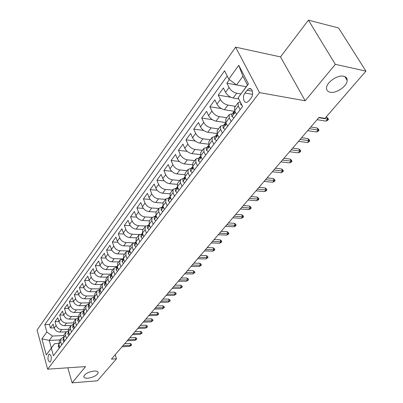 <?xml version="1.0" encoding="UTF-8"?>
<svg xmlns="http://www.w3.org/2000/svg" width="403" height="403" viewBox="0 0 403 403"><rect width="100%" height="100%" fill="white"/><g stroke="black" fill="none" stroke-linecap="round" stroke-linejoin="round"><path stroke-width="0.6" d="M94.015 371.042C96.725 370.911 98.1 371.485 98.141 372.765C96.962 375.49 93.567 377.299 87.955 378.195C85.209 378.346 83.809 377.772 83.759 376.478C84.947 373.737 88.368 371.929 94.015 371.042M343.683 76.253C346.051 76.822 347.215 78.212 347.174 80.414C347.225 86.131 336.213 93.718 330.148 92.232C327.71 91.703 326.506 90.302 326.536 88.035C326.42 82.388 337.623 74.631 343.683 76.253M50.577 361.632C51.866 357.753 51.423 355.285 49.247 354.232L48.682 354.695C47.403 358.569 47.846 361.033 50.022 362.085L50.577 361.632M235.614 47.161L37.081 330.017L47.635 369.178L259.497 92.609L235.614 47.161L280.518 56.914L305.187 100.795L335.316 64.334L308.421 20.15L280.518 56.914M308.421 20.15L338.621 27.988L365.919 71.119L335.316 64.334M229.418 79.618L226.864 83.164L236.516 84.927M238.778 98.967L233.151 98.015C229.836 97.178 227.297 95.284 225.539 92.327L223.388 87.985L218.245 95.123L230.899 97.274M234.334 111.299L224.466 109.742C221.176 108.951 218.668 107.082 216.955 104.14L214.864 99.813L209.862 106.755L221.358 108.578M225.715 122.572L216.018 121.157C212.744 120.406 210.275 118.568 208.598 115.636L206.573 111.324L201.702 118.084L212.3 119.641M217.031 133.519L207.792 132.27C204.543 131.559 202.099 129.746 200.467 126.829L198.493 122.527L193.747 129.111L203.611 130.456M208.512 144.178L199.777 143.09C196.553 142.415 194.14 140.627 192.543 137.725L190.629 133.443L186.005 139.856L195.233 141.02M200.281 154.586L191.969 153.634C188.765 152.999 186.388 151.231 184.826 148.344L182.962 144.078L178.458 150.329L187.138 151.337M192.322 164.741L184.362 163.91C181.179 163.306 178.826 161.568 177.305 158.691L175.491 154.445L171.099 160.54L179.295 161.412M184.614 174.66L176.947 173.93C173.784 173.355 171.461 171.638 169.975 168.781L168.212 164.55L163.925 170.494L171.688 171.245M177.154 184.337L169.713 183.703C166.575 183.158 164.278 181.461 162.822 178.62L161.104 174.408L156.928 180.206L164.303 180.851M169.92 193.793L162.656 193.228C159.543 192.715 157.271 191.047 155.85 188.216L154.178 184.025L150.097 189.682L157.12 190.236M162.908 203.021L155.77 202.533C152.677 202.044 150.435 200.397 149.045 197.581L147.412 193.405L143.433 198.931L150.133 199.404M156.107 212.033L149.05 211.61C145.977 211.147 143.76 209.52 142.4 206.724L140.813 202.568L136.929 207.958L143.337 208.361M149.503 220.839L142.491 220.471C139.438 220.038 137.247 218.431 135.912 215.65L134.365 211.51L130.572 216.779L136.713 217.116M143.05 229.443L136.083 229.126C133.05 228.718 130.884 227.131 129.58 224.365L128.073 220.245L124.366 225.393L130.26 225.675M136.748 237.846L129.821 237.584C126.809 237.201 124.668 235.629 123.389 232.879L121.918 228.783L118.296 233.811L123.963 234.037M130.587 246.057L123.701 245.85C120.714 245.487 118.593 243.936 117.344 241.201L115.908 237.12L112.366 242.037L117.822 242.218M124.562 254.086L117.721 253.925C114.754 253.583 112.659 252.051 111.435 249.336L110.034 245.276L106.568 250.082L111.833 250.218M118.673 261.94L111.878 261.824C108.931 261.502 106.855 259.99 105.651 257.285L104.286 253.245L100.901 257.945L105.979 258.046M112.911 269.617L106.16 269.547C103.233 269.244 101.178 267.748 100.004 265.063L98.67 261.043L95.355 265.637L100.266 265.708M107.279 277.128L100.564 277.098C97.657 276.816 95.627 275.34 94.473 272.67L93.174 268.67L89.934 273.169L94.685 273.204M101.763 284.478L95.093 284.493C92.206 284.226 90.196 282.77 89.068 280.11L87.794 276.131L84.625 280.533L89.224 280.538M96.367 291.671L89.738 291.722C86.872 291.48 84.882 290.034 83.774 287.394L82.529 283.435L79.426 287.747L83.889 287.727M91.083 298.719L84.494 298.804C81.648 298.578 79.683 297.152 78.59 294.522L77.381 290.588L74.338 294.805L78.671 294.759M85.91 305.615L79.366 305.736C76.535 305.524 74.59 304.114 73.517 301.504L72.333 297.585L69.356 301.716L73.568 301.651M80.842 312.37L74.338 312.526C71.527 312.33 69.603 310.935 68.55 308.34L67.392 304.441L64.475 308.491L68.57 308.406M75.875 318.985L69.417 319.176C66.626 318.995 64.717 317.614 63.684 315.035L62.551 311.161L59.694 315.121L63.679 315.02M71.019 325.468L64.591 325.689C61.82 325.523 59.931 324.158 58.919 321.594L57.81 317.74L55.01 321.624L58.893 321.503M97.733 297.404L96.644 294.019L97.012 290.81L99.959 289.51M103.349 290.004L102.231 286.604L102.584 283.385L105.561 282.1M109.087 282.438L107.944 279.017L108.281 275.793L111.268 274.519M114.961 274.7L113.787 271.259L114.104 268.025L117.102 266.771M120.965 266.781L119.767 263.325L120.064 260.081L123.071 258.842M127.116 258.681L125.882 255.205L126.159 251.956L129.182 250.737M133.403 250.389L132.144 246.893L132.401 243.639L135.428 242.44M139.846 241.896L138.551 238.385L138.788 235.125L141.826 233.941M146.445 233.201L145.115 229.675L145.327 226.405L148.375 225.247M153.205 224.295L151.835 220.748L152.027 217.474L155.084 216.34M160.127 215.167L158.727 211.6L158.893 208.326L161.956 207.213M167.23 205.807L165.789 202.225L165.925 198.951L168.998 197.863M174.509 196.216L173.028 192.614L173.139 189.334L176.222 188.277M181.975 186.372L180.453 182.755L180.534 179.476L183.622 178.448M189.637 176.272L188.07 172.64L188.12 169.361L191.218 168.363M197.5 165.91L195.888 162.263L195.908 158.984L199.006 158.021M205.57 155.271L203.918 151.604L203.898 148.329L207.006 147.402M213.862 144.339L212.159 140.662L212.104 137.388L215.217 136.496M222.385 133.111L220.627 129.418L220.537 126.149L223.65 125.298M231.141 121.57L229.332 117.862L229.201 114.603L232.314 113.792M365.919 71.119L324.959 118.361L319.065 117.389L111.424 359.098L116.512 358.776L115.203 354.7M247.044 90.247L244.969 93.012C242.067 96.579 243.704 103.682 247.125 102.271L248.973 100.826L251.074 98.065C254.031 94.488 252.374 87.31 248.948 88.746L247.044 90.247L252.399 91.204M54.586 343.694L51.317 348.217L53.418 355.814L242.576 106.498L238.153 97.728L247.472 85.033L242.918 76.253L236.546 84.947L228.788 79.144L224.577 70.792L44.809 324.662L46.839 332.001L52.445 336.042L49.252 340.399L51.357 348.021L54.586 343.694L58.682 343.497M51.317 348.217L46.269 354.983L41.897 338.863L46.839 332.001M228.788 79.144L238.747 65.301L248.434 83.945L238.153 97.728M68.424 329.286L61.745 329.538C58.984 329.382 57.105 328.022 56.103 325.468L55.01 321.624M66.283 331.825L59.866 332.077L61.745 329.538M73.341 322.879L66.51 323.1C63.729 322.929 61.83 321.559 60.813 318.985L59.694 315.121M78.373 316.34L71.371 316.531C68.575 316.345 66.656 314.96 65.618 312.375L64.475 308.491M83.532 309.67L76.333 309.826C73.522 309.625 71.583 308.224 70.525 305.62L69.356 301.716M88.821 302.86L81.406 302.98C78.57 302.764 76.61 301.348 75.537 298.729L74.338 294.805M94.242 295.908L86.58 295.988C83.723 295.757 81.749 294.321 80.65 291.691L79.426 287.747M99.798 288.81L91.869 288.85C88.992 288.598 86.998 287.148 85.874 284.498L84.625 280.533M105.505 281.561L97.269 281.551C94.373 281.284 92.358 279.818 91.214 277.153L89.934 273.169M111.364 274.156L102.79 274.095C99.873 273.808 97.833 272.327 96.67 269.647L95.355 265.637M117.238 266.595L108.432 266.479C105.495 266.166 103.435 264.665 102.246 261.975L100.901 257.945M122.567 258.847L114.2 258.686C111.243 258.358 109.163 256.837 107.949 254.127L106.568 250.082M127.66 250.918L120.099 250.716C117.122 250.369 115.016 248.827 113.782 246.102L112.366 242.037M133.398 242.808L126.134 242.566C123.137 242.193 121.006 240.636 119.746 237.896L118.296 233.811M139.418 234.516L132.305 234.224C129.287 233.831 127.136 232.254 125.847 229.498L124.366 225.393M145.669 226.028L138.627 225.69C135.589 225.272 133.408 223.675 132.093 220.904L130.572 216.779M152.133 217.343L145.095 216.95C142.037 216.507 139.836 214.89 138.491 212.104L136.929 207.958M158.797 208.457L151.719 208.003C148.636 207.535 146.41 205.898 145.04 203.092L143.433 198.931M165.623 199.349L158.505 198.84C155.402 198.341 153.15 196.684 151.745 193.863L150.097 189.682M172.62 190.025L165.457 189.445C162.333 188.921 160.051 187.239 158.621 184.408L156.928 180.206M179.788 180.468L172.585 179.824C169.436 179.264 167.129 177.562 165.663 174.716L163.925 170.494M187.138 170.671L179.889 169.955C176.721 169.366 174.388 167.643 172.887 164.777L171.099 160.54M194.674 160.626L187.385 159.835C184.191 159.215 181.829 157.467 180.292 154.586L178.458 150.329M202.407 150.319L195.067 149.453C191.858 148.798 189.46 147.024 187.889 144.128L186.005 139.856M210.336 139.745L202.956 138.798C199.722 138.108 197.299 136.31 195.687 133.403L193.747 129.111M218.476 128.895L211.056 127.857C207.797 127.131 205.344 125.308 203.691 122.386L201.702 118.084M226.839 117.752L219.373 116.628C216.089 115.863 213.605 114.009 211.913 111.072L209.862 106.755M235.423 106.306L227.912 105.087C224.612 104.281 222.093 102.402 220.36 99.455L218.245 95.123M240.833 93.954L236.692 93.229C233.367 92.383 230.813 90.474 229.04 87.511L226.864 83.164M227.191 75.981L49.443 324.506L50.42 327.997L54.198 327.861M59.866 332.077C57.11 331.926 55.241 330.571 54.244 328.022L53.161 324.188L50.42 327.997M236.516 114.487L234.672 110.77L234.516 107.515L238.108 102.73L240.238 101.863M240.148 109.702L238.284 105.979L238.108 102.73M229.201 114.603L225.705 119.258L225.821 122.522L227.609 126.225M220.537 126.149L217.136 130.683L217.212 133.952L218.95 137.64M212.104 137.388L208.794 141.801L208.835 145.075L210.522 148.747M203.898 148.329L200.674 152.626L200.679 155.901L202.316 159.558M195.908 158.984L192.765 163.17L192.735 166.449L194.327 170.091M188.12 169.361L185.063 173.441L185.002 176.721L186.549 180.343M180.534 179.476L177.552 183.451L177.461 186.73L178.967 190.337M173.139 189.334L170.232 193.208L170.111 196.488L171.572 200.079M165.925 198.951L163.089 202.729L162.943 206.004L164.369 209.58M158.893 208.326L156.127 212.013L155.951 215.288L157.336 218.844M152.027 217.474L149.327 221.076L149.13 224.345L150.48 227.881M145.327 226.405L142.692 229.917L142.471 233.181L143.785 236.707M138.788 235.125L136.214 238.556L135.967 241.815L137.252 245.316M132.401 243.639L129.887 246.989L129.62 250.243L130.869 253.729M126.159 251.956L123.706 255.23L123.419 258.474L124.638 261.945M120.064 260.081L117.666 263.28L117.359 266.519L118.547 269.97M114.104 268.025L111.762 271.154L111.435 274.383L112.598 277.813M108.281 275.793L105.989 278.851L105.646 282.07L106.78 285.485M102.584 283.385L100.342 286.377L99.984 289.591L101.088 292.986M97.012 290.81L94.821 293.737L94.443 296.94L95.521 300.321M92.242 304.643L91.179 301.278L91.562 298.079L94.393 296.764M91.562 298.079L89.416 300.94L89.028 304.134L90.081 307.494M86.867 311.726L85.829 308.381L86.227 305.187L88.952 303.867M86.227 305.187L84.126 307.988L83.723 311.176L84.751 314.516M81.613 318.657L80.595 315.327L81.008 312.149L83.628 310.824M81.008 312.149L78.948 314.889L78.535 318.068L79.537 321.387M76.464 325.443L75.472 322.133L75.895 318.959L78.424 317.635M75.895 318.959L73.88 321.649L73.452 324.813L74.434 328.118M71.422 332.087L70.454 328.793L70.888 325.634L73.331 324.309M70.888 325.634L68.918 328.264L68.475 331.422L69.437 334.707M66.485 338.591L65.538 335.321L65.986 332.168L68.344 330.843M65.986 332.168L64.052 334.747L63.598 337.89L64.54 341.16M61.649 344.968L60.722 341.709L61.185 338.57L63.467 337.251M61.185 338.57L59.291 341.094L58.823 344.233L59.745 347.477M246.223 86.71L236.546 84.947M67.825 367.798L72.102 382.85L97.41 380.81L116.512 358.776M72.102 382.85L85.542 366.589L47.635 369.178M305.187 100.795L259.497 92.609M60.188 339.9L49.252 340.399L41.897 338.863M63.624 335.568L52.445 336.042M49.443 324.506L44.809 324.662M247.472 85.033L248.434 83.945M242.918 76.253L238.747 65.301M46.269 354.983L51.357 348.021M242.022 105.405L240.828 104.704L240.667 102.715M318.808 117.686L327.674 119.147L326.475 117.056L327.83 118.205L328.495 119.364L327.674 119.147L325.946 121.127L317.09 119.691M326.475 117.056L326.138 117.001M328.495 119.364L327.533 120.462L325.946 121.127M233.957 117.857L231.866 116.568L231.806 114.472L233.483 112.241L233.261 113.445L233.68 113.711L234.642 110.704M234.294 111.712L233.483 112.241M309.353 128.698L318.184 130.043L317.02 127.963L318.365 129.076L319.015 130.234L318.184 130.043L316.501 131.972L307.675 130.648M317.02 127.963L310.809 127.005M319.015 130.234L318.078 131.302L316.501 131.972M225.181 129.423L223.151 128.114L223.116 126.008L224.748 123.842L224.511 125.051L224.919 125.323L225.786 122.467M225.519 123.313L224.748 123.842M300.134 139.428L308.935 140.662L307.801 138.587L309.146 139.675L309.776 140.823L308.935 140.662L307.293 142.541L298.502 141.327M307.801 138.587L301.61 137.705M309.776 140.823L308.864 141.866L307.293 142.541M216.648 140.672L214.668 139.342L214.658 137.237L216.25 135.126L215.998 136.345L216.401 136.622L217.187 133.892M216.985 134.607L216.25 135.126M291.152 149.881L299.918 151.014L298.814 148.944L300.159 150.002L300.769 151.15L299.918 151.014L298.321 152.848L289.561 151.735M298.814 148.944L292.649 148.138M300.769 151.15L299.882 152.168L298.321 152.848M208.336 151.629L206.412 150.279L206.427 148.168L207.973 146.113L207.711 147.332L208.104 147.619L208.819 145.04M208.678 145.599L207.973 146.113M282.397 160.077L291.127 161.104L290.049 159.049L291.389 160.077L291.989 161.215L291.127 161.104L289.566 162.898L280.846 161.885M290.049 159.049L283.914 158.308M291.989 161.215L291.122 162.208L289.566 162.898M200.246 162.293L198.377 160.923L198.412 158.812L199.918 156.812L199.641 158.036L200.024 158.329L200.679 155.906L203.918 151.604M200.593 156.304L199.918 156.812M273.859 170.016L282.548 170.953L281.506 168.902L282.841 169.9L283.42 171.038L282.548 170.953L281.027 172.696L272.342 171.779M281.506 168.902L275.39 168.232M283.42 171.038L282.574 172.005L281.027 172.696M192.362 172.68L190.543 171.295L190.599 169.184L192.07 167.235L191.783 168.459L192.155 168.761L192.76 166.499M192.715 166.731L192.07 167.235M265.527 179.713L274.181 180.554L273.163 178.514L274.493 179.491L275.063 180.62L274.181 180.554L272.7 182.262L264.051 181.431M273.163 178.514L267.073 177.909M275.063 180.62L274.236 181.567L272.7 182.262M184.685 182.801L182.912 181.4L182.987 179.29L184.418 177.391L184.121 178.62L184.488 178.922L185.053 176.841M185.042 176.892L184.418 177.391M257.396 189.173L266.015 189.934L265.023 187.899L266.353 188.846L266.902 189.974L266.015 189.934L264.564 191.596L255.955 190.856M265.023 187.899L258.963 187.355M266.902 189.974L266.096 190.896L264.564 191.596M177.199 192.664L175.476 191.254L175.572 189.138L176.962 187.289L176.655 188.518L177.018 188.831L177.547 186.937M177.501 186.831L176.962 187.289M249.462 198.412L258.041 199.087L257.074 197.062L258.399 197.984L258.938 199.107L258.041 199.087L256.63 200.709L248.057 200.049M257.074 197.062L251.039 196.578M258.938 199.107L258.152 200.009L256.63 200.709M169.9 202.286L168.222 200.86L168.333 198.744L169.693 196.941L169.381 198.175L169.728 198.488L170.237 196.8M170.131 196.538L169.693 196.941M241.719 207.429L250.258 208.024L249.311 206.009L250.631 206.91L251.155 208.029L250.258 208.024L248.873 209.61L240.344 209.031M249.311 206.009L243.306 205.58M251.155 208.029L250.389 208.91L248.873 209.61M162.782 211.666L161.15 210.23L161.276 208.119L162.605 206.356L162.278 207.59L162.626 207.908L163.119 206.452M165.789 202.225L162.605 206.356M234.153 216.235L242.651 216.754L241.729 214.749L243.044 215.63L243.558 216.738L242.651 216.754L241.301 218.305L232.808 217.801M241.729 214.749L235.75 214.376M243.558 216.738L242.808 217.6L241.301 218.305M155.84 220.819L154.243 219.368L154.389 217.262L155.689 215.54L155.351 216.779L155.689 217.096L156.178 215.872M155.941 215.267L155.689 215.54M226.758 224.839L235.221 225.287L234.319 223.292L235.629 224.149L236.133 225.252L235.221 225.287L233.901 226.803L225.448 226.37M234.319 223.292L228.37 222.965M236.133 225.252L235.397 226.093L233.901 226.803M149.065 229.75L147.508 228.289L147.669 226.184L148.934 224.506L148.596 225.745L148.924 226.068L149.387 225.025M219.534 233.251L227.957 233.624L227.08 231.639L228.385 232.476L228.874 233.574L227.957 233.624L226.667 235.105L218.255 234.742M227.08 231.639L221.156 231.362M228.874 233.574L228.153 234.4L226.667 235.105M142.45 238.47L140.934 236.999L141.11 234.899L142.345 233.256L141.997 234.496L142.314 234.823L142.753 233.947M212.477 241.468L220.854 241.78L219.998 239.8L221.302 240.616L221.776 241.709L220.854 241.78L219.595 243.226L211.222 242.928M219.998 239.8L214.104 239.573M221.776 241.709L221.076 242.515L219.595 243.226M135.992 246.984L134.511 245.508L134.703 243.407L135.907 241.805L135.549 243.044L135.866 243.377L136.269 242.641M205.575 249.502L213.912 249.749L213.076 247.78L214.371 248.575L214.834 249.669L213.912 249.749L212.678 251.165L204.346 250.928M213.076 247.78L207.213 247.598M214.834 249.669L214.149 250.454L212.678 251.165M129.68 255.295L128.24 253.814L128.441 251.719L129.6 250.182L129.257 251.391L129.565 251.729L129.932 251.119M198.825 257.361L207.122 257.547L206.306 255.588L207.595 256.363L208.049 257.452L207.122 257.547L205.913 258.933L197.626 258.756M206.306 255.588L200.467 255.447M208.049 257.452L205.913 258.933M123.514 263.421L122.109 261.93L122.326 259.839L123.399 258.414L123.106 259.547L123.409 259.885L123.741 259.391M192.221 265.048L200.477 265.174L199.676 263.224L200.966 263.985L201.409 265.063L200.477 265.174L199.294 266.529L191.047 266.413M199.676 263.224L193.868 263.129M201.409 265.063L199.294 266.529M117.495 271.36L116.119 269.864L116.346 267.778L117.338 266.459M117.344 266.479L117.097 267.521L117.389 267.859L117.686 267.466M185.758 272.569L193.974 272.64L193.193 270.7L194.473 271.441L194.906 272.514L193.974 272.64L192.82 273.964L184.614 273.904M193.193 270.7L187.415 270.64M194.906 272.514L192.82 273.964M111.606 279.123L110.261 277.622L110.503 275.536L111.414 274.322M111.43 274.362L111.223 275.309L111.51 275.657L111.762 275.35M179.436 279.929L187.612 279.944L186.846 278.015L188.12 278.74L188.544 279.808L187.612 279.944L186.478 281.244L178.312 281.234M186.846 278.015L181.098 277.994M188.544 279.808L186.478 281.244M105.848 286.709L104.533 285.203L104.785 283.128L105.626 282.009M107.944 279.017L105.646 282.07L105.475 282.931L105.757 283.279L105.969 283.052M173.25 287.132L181.38 287.097L180.635 285.178L181.904 285.883L182.317 286.951L181.38 287.097L180.272 288.372L172.146 288.412M180.635 285.178L174.912 285.193M182.317 286.951L180.272 288.372M100.216 294.135L98.931 292.623L99.193 290.553L99.964 289.53M99.994 289.621L99.858 290.382L100.302 290.573M167.19 294.185L175.28 294.104L174.549 292.195L175.814 292.88L176.217 293.943L175.28 294.104L174.192 295.349L166.112 295.439M174.549 292.195L168.857 292.24M176.217 293.943L174.192 295.349M94.705 301.394L93.456 299.877L93.723 297.812L94.428 296.88M94.468 297.011L94.362 297.676L94.76 297.923M161.255 301.091L169.3 300.965L168.59 299.066L169.849 299.736L170.242 300.789L169.3 300.965L168.237 302.185L160.198 302.321M168.59 299.066L162.928 299.147M170.242 300.789L168.237 302.185M89.315 308.497L88.091 306.98L88.373 304.92L89.008 304.079M89.063 304.25L89.33 305.106M155.442 307.862L163.447 307.685L162.752 305.796L164.001 306.451L164.389 307.504L163.447 307.685L162.404 308.879L154.409 309.066M162.752 305.796L157.12 305.907M164.389 307.504L162.404 308.879M84.041 315.453L82.842 313.932L83.134 311.877L83.703 311.116M83.774 311.338L84.015 312.129M149.745 314.491L157.709 314.269L157.029 312.39L158.273 313.035L158.656 314.078L157.709 314.269L156.691 315.443L148.732 315.67M157.029 312.39L151.427 312.537M158.656 314.078L156.691 315.443M78.877 322.259L77.708 320.738L78.001 318.687L78.514 318.007M78.6 318.284L78.797 318.995M144.168 320.984L152.087 320.728L151.422 318.854L152.661 319.483L153.034 320.521L152.087 320.728L151.09 321.876L143.176 322.143M151.422 318.854L145.846 319.03M153.034 320.521L151.09 321.876M73.82 328.924L72.676 327.397L72.978 325.357L73.432 324.753M73.537 325.1L73.714 325.695M138.697 327.352L146.576 327.055L145.921 325.191L147.16 325.81L147.523 326.838L146.576 327.055L145.594 328.178L137.725 328.485M145.921 325.191L140.38 325.397M147.523 326.838L145.594 328.178M68.868 335.452L67.749 333.926L68.46 331.362M68.581 331.785L68.717 332.243M133.333 333.593L141.171 333.256L140.531 331.407L141.765 332.007L142.118 333.034L141.171 333.256L140.209 334.359L132.38 334.707M140.531 331.407L135.02 331.634M142.118 333.034L140.209 334.359M64.017 341.845L62.918 340.318L63.583 337.835M63.734 338.359L63.81 338.616M128.078 339.714L135.871 339.341L135.247 337.497L136.471 338.087L136.819 339.109L135.871 339.341L134.929 340.424L127.141 340.807M135.247 337.497L129.761 337.754M136.819 339.109L134.929 340.424M59.261 348.111L58.188 346.585L58.808 344.172M122.92 345.719L130.678 345.306L130.063 343.477L131.282 344.051L131.625 345.069L130.678 345.306L129.751 346.368L122.003 346.787M130.063 343.477L124.608 343.759M131.625 345.069L129.751 346.368M64.591 325.689L66.51 323.1M69.417 319.176L71.371 316.531M74.338 312.526L76.333 309.826M79.366 305.736L81.406 302.98M84.494 298.804L86.58 295.988M89.738 291.722L91.869 288.85M95.093 284.493L97.269 281.551M100.564 277.098L102.79 274.095M106.16 269.547L108.432 266.479M111.878 261.824L114.2 258.686M117.721 253.925L120.099 250.716M123.701 245.85L126.134 242.566M129.821 237.584L132.305 234.224M136.083 229.126L138.627 225.69M142.491 220.471L145.095 216.95M149.05 211.61L151.719 208.003M155.77 202.533L158.505 198.84M162.656 193.228L165.457 189.445M169.713 183.703L172.585 179.824M176.947 173.93L179.889 169.955M184.362 163.91L187.385 159.835M191.969 153.634L195.067 149.453M199.777 143.09L202.956 138.798M207.792 132.27L211.056 127.857M216.018 121.157L219.373 116.628M224.466 109.742L227.912 105.087M233.151 98.015L236.692 93.229M225.539 92.327L229.04 87.511M54.244 328.022L56.103 325.468M58.919 321.594L60.813 318.985M63.684 315.035L65.618 312.375M68.55 308.34L70.525 305.62M73.517 301.504L75.537 298.729M78.59 294.522L80.65 291.691M83.774 287.394L85.874 284.498M89.068 280.11L91.214 277.153M94.473 272.67L96.67 269.647M100.004 265.063L102.246 261.975M105.651 257.285L107.949 254.127M111.435 249.336L113.782 246.102M117.344 241.201L119.746 237.896M123.389 232.879L125.847 229.498M129.58 224.365L132.093 220.904M135.912 215.65L138.491 212.104M142.4 206.724L145.04 203.092M149.045 197.581L151.745 193.863M155.85 188.216L158.621 184.408M162.822 178.62L165.663 174.716M169.975 168.781L172.887 164.777M177.305 158.691L180.292 154.586M184.826 148.344L187.889 144.128M192.543 137.725L195.687 133.403M200.467 126.829L203.691 122.386M208.598 115.636L211.913 111.072M216.955 104.14L220.36 99.455M234.672 110.77L238.284 105.979M225.821 122.522L229.332 117.862M217.212 133.952L220.627 129.418M208.835 145.075L212.159 140.662M192.735 166.449L195.888 162.263M185.002 176.721L188.07 172.64M177.461 186.73L180.453 182.755M170.111 196.488L173.028 192.614M155.951 215.288L158.727 211.6M149.13 224.345L151.835 220.748M142.471 233.181L145.115 229.675M135.967 241.815L138.551 238.385M129.62 250.243L132.144 246.893M123.419 258.474L125.882 255.205M117.359 266.519L119.767 263.325M111.435 274.383L113.787 271.259M99.984 289.591L102.231 286.604M94.443 296.94L96.644 294.019M89.028 304.134L91.179 301.278M83.723 311.176L85.829 308.381M78.535 318.068L80.595 315.327M73.452 324.813L75.472 322.133M68.475 331.422L70.454 328.793M63.598 337.89L65.538 335.321M58.823 344.233L60.722 341.709M252.555 94.347L244.969 93.012M240.878 104.735L241.362 104.095M231.916 116.603L235.327 112.089M233.921 113.55L233.261 113.445M223.202 128.144L226.456 123.832M225.171 125.147L224.511 125.051M214.718 139.378L217.827 135.257M216.653 136.431L215.998 136.345M206.462 150.314L209.434 146.375M208.366 147.412L207.711 147.332M198.422 160.958L201.258 157.2M200.296 158.107L199.641 158.036M190.589 171.33L193.304 167.739M192.427 168.525L191.783 168.459M182.957 181.436L185.546 178.005M184.765 178.68L184.121 178.62M175.517 191.289L177.995 188.01M177.295 188.574L176.655 188.518M168.263 200.896L170.63 197.762M170.011 198.221L169.381 198.175M161.19 210.265L163.447 207.273M162.903 207.631L162.278 207.59M154.284 219.403L156.445 216.547M155.971 216.814L155.351 216.779M147.548 228.325L149.609 225.599M149.201 225.771L148.596 225.745M140.969 237.035L142.939 234.43M142.597 234.521L141.997 234.496M134.547 245.543L136.426 243.054M136.143 243.064L135.549 243.044M128.275 253.85L130.063 251.477M129.842 251.407L129.257 251.391M122.144 261.97L123.852 259.703M123.681 259.557L123.106 259.547M116.15 269.904L117.782 267.743M117.661 267.527L117.097 267.521M110.296 277.657L111.848 275.602M111.752 275.314L111.223 275.309M104.568 285.243L106.049 283.284M105.929 282.931L105.475 282.931M98.967 292.659L100.377 290.795M100.241 290.382L99.858 290.382M93.486 299.918L94.826 298.139M94.68 297.671L94.362 297.676M88.121 307.021L89.401 305.328M89.234 304.804L88.982 304.809M82.872 313.967L84.086 312.36M77.734 320.773L78.887 319.247M72.701 327.438L73.799 325.987M67.775 333.961L68.817 332.586M62.949 340.359L63.931 339.049M58.218 346.62L59.15 345.381M98.141 372.765L97.889 371.934M347.174 80.414L344.862 76.63M49.73 354.202L49.247 354.232M251.185 89.149L248.948 88.746"/></g></svg>
